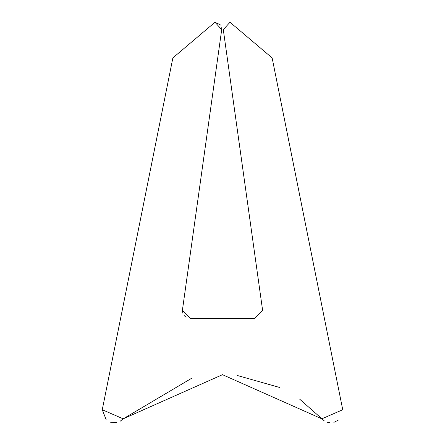<?xml version="1.0" encoding="UTF-8"?>
<svg xmlns="http://www.w3.org/2000/svg" width="445" height="445" viewBox="0 0 445 445"><rect width="100%" height="100%" fill="white"/><g stroke="black" fill="none" stroke-linecap="round" stroke-linejoin="round"><path stroke-width="0.67" d="M191.617 378.295L123.182 418.828L120.128 421.259M116.679 422.544L110.627 422.238M106.144 419.646L102.267 409.734L172.866 57.917L214.991 22.25L221.093 25.243M237.402 375.519L279.499 387.428M299.719 399.215L324.422 420.998M338.395 420.052L333.861 422.383M329.739 422.75L327.114 422.233M342.733 409.734L272.134 57.917L230.009 22.25L223.301 29.631L230.009 22.25L272.134 57.917L342.733 409.734L321.818 418.828L222.5 374.684L123.182 418.828L102.267 409.734L172.866 57.917L214.991 22.25L221.699 29.631L221.81 27.379M262.589 310.232L254.573 318.553L262.589 310.232L223.301 29.631M186.099 317.291L184.247 315.644M182.884 313.258L182.411 310.232L221.699 29.631M182.411 310.232L190.427 318.553L254.573 318.553"/></g></svg>
